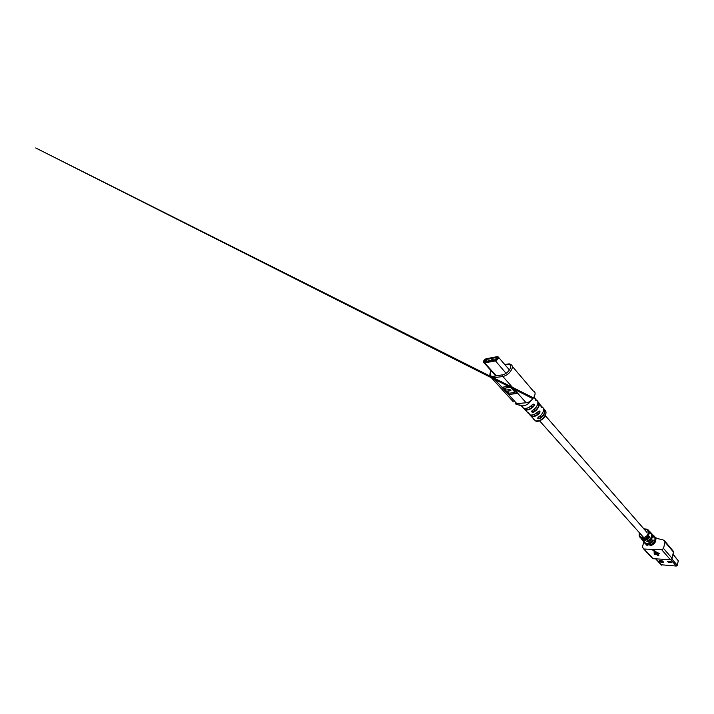 <?xml version="1.0" encoding="UTF-8"?>
<svg xmlns="http://www.w3.org/2000/svg" width="714" height="714" viewBox="0 0 714 714"><rect width="100%" height="100%" fill="white"/><g stroke="black" fill="none" stroke-linecap="round" stroke-linejoin="round"><path stroke-width="1.07" d="M494.981 359.169L496.453 358.839L495.007 359.115L495.498 359.776M497.015 357.419L485.716 359.57L484.503 361.819L495.962 359.686L497.283 357.732M489.634 360.133L488.189 360.454L489.634 360.133L490.206 360.775M493.026 359.49L491.571 359.811L493.026 359.49L493.597 360.133M489.947 360.82L489.608 360.186L490.143 360.784M489.545 360.374L488.189 360.454M493.338 360.186L492.999 359.544L493.535 360.151M492.946 359.731L491.571 359.811M496.632 359.133L495.105 359.329M662.297 560.945L663.003 561.507M671.24 561.972L668.358 561.811M662.735 561.686L662.056 560.927M661.048 560.874L661.726 561.623M663.645 562.221L660.254 562.025L659.111 560.767L662.503 560.954L663.645 562.221M667.304 561.222L670.758 561.418L671.874 562.694L668.429 562.489L667.304 561.222M670.758 559.669L676.31 566.05L661.066 564.756M662.53 559.312L664.502 559.758L662.53 559.312M676.31 566.05L677.318 565.274L678.282 560.749L673.016 554.162M662.851 559.669L664.359 559.606M659.682 560.793L660.361 561.543L663.181 561.704M660.254 562.025L660.361 561.543M668.429 562.489L668.536 562.007L671.419 562.177M667.867 561.258L668.536 562.007M533.742 419.118L535.482 420.858C539.641 421.367 543.015 419.261 545.594 414.539L545.996 412.942C546.103 411.55 545.674 410.532 544.711 409.89M538.347 417.172L537.945 418.368L539.597 418.44C544.416 414.834 545.719 411.612 543.506 408.756M532.028 410.782L531.894 411.791L533.572 411.862C538.597 408.149 539.998 404.82 537.794 401.875M521.764 406.337L523.665 408.283C526.495 408.881 529.431 407.632 532.483 404.543C534.134 403.66 534.599 404.222 533.876 406.221C530.868 409.247 527.976 410.461 525.201 409.863L523.407 408.185M528.11 412.906L529.949 414.861C532.608 415.468 535.384 414.343 538.276 411.478C539.918 410.595 540.382 411.139 539.659 413.111C536.794 415.932 534.045 417.038 531.421 416.423L529.672 414.745M543.47 408.622L543.657 408.658C544.675 409.327 545.112 410.407 544.943 411.889C544.416 414.584 542.685 416.86 539.739 418.716C537.678 419.002 537.205 418.475 538.32 417.137C541.185 415.343 542.926 413.129 543.533 410.488C543.773 408.89 543.354 407.739 542.274 407.034M537.74 401.67L537.865 401.732C539.168 402.562 539.543 403.972 539.008 405.963C538.142 408.462 536.384 410.523 533.715 412.139C531.627 412.433 531.127 411.898 532.233 410.559C534.848 408.988 536.616 406.971 537.553 404.508C538.204 402.393 537.838 400.893 536.455 400.01M531.618 400.027C528.458 404.383 524.986 406.293 521.202 405.757L519.81 404.847M525.031 409.8L526.521 411.291M531.216 416.333L532.626 417.806M521.149 405.748L515.115 403.794L526.147 402.776C532.278 402.268 538.186 392.397 533.26 391.013L512.295 366.38M508.832 394.583L517.525 393.352L510.938 385.926L502.183 387.256L508.832 394.583L517.293 393.084M502.567 387.193L508.966 394.262M515.106 392.388L510.733 386.997L504.619 388.22L506.271 390.049L509.93 389.514L510.983 390.683L507.324 391.21L509.153 393.236L515.106 392.388L510.599 387.327L504.619 388.22M510.742 390.415L507.324 391.21M540.596 405.141L542.033 407.042C541.712 407.765 541.248 407.212 540.659 405.4L539.132 403.437M534.875 398.1L536.321 400.117C535.955 400.84 535.5 400.268 534.947 398.43L534.179 396.868M539.659 413.111L539.427 412.897C540.114 411.799 539.954 411.202 538.945 411.103L538.481 411.353M523.612 408.265C525.959 410.728 529.297 409.979 533.635 406.016C534.322 404.865 534.143 404.258 533.108 404.186L532.698 404.419M542.033 407.042L540.605 405.32M538.276 411.478L538.276 411.541C536.625 413.281 534.813 414.388 532.831 414.87M530.582 406.391L533.876 406.221M526.736 411.451L527.682 412.844M532.84 417.976L533.751 419.359M539.739 418.716L540.801 415.343M538.32 417.137L538.41 417.128C540.712 415.726 542.301 413.933 543.175 411.737M533.715 412.139L534.813 408.729M532.233 410.559L532.332 410.55C534.822 409.051 536.526 407.132 537.455 404.776M657.933 553.484L659.397 553.555L654.765 551.253L654.283 550.708L654.738 550.173L652.248 549.673L655.077 552.127L653.988 552.877L654.684 554.492L656.104 554.555L654.479 553.252L655.363 552.449L657.781 555.144L657.192 555.117L658.638 555.831L658.844 555.197L655.068 551.583L657.603 552.591L657.933 553.484M657.987 553.216L659.406 553.573M652.257 549.664L653.783 550.681M654.345 536.294C656.318 538.204 656.38 540.543 654.515 543.327L651.329 545.63C650.204 545.782 649.794 545.576 650.097 545.023L650.615 544.755M644.653 543.068L646.688 544.889L650.606 544.791C652.828 543.827 654.274 542.229 654.916 539.98C655.318 538.008 654.827 536.455 653.435 535.339M646.188 544.595L646.688 544.889C647.536 545.442 647.66 545.648 647.045 545.505L645.108 543.425L647.339 545.362M652.185 540.382C653.149 539.552 653.426 539.846 653.015 541.248L652.81 539.962L652.185 540.382C649.91 543.051 647.419 543.827 644.697 542.711L643.162 541.185M640.181 537.437L641.627 538.865L643.528 539.356C645.554 539.347 647.268 538.472 648.678 536.732L648.678 536.732C649.686 535.902 649.972 536.196 649.526 537.615L649.338 536.303L648.892 536.482M643.073 540.748L644.206 541.551M651.498 536.401C650.9 538.481 649.57 539.98 647.5 540.9L647.018 541.176C646.929 541.667 647.303 541.819 648.125 541.623L648.214 541.819C646.732 541.899 646.482 541.587 647.464 540.882L647.509 540.864M652.605 534.483L654.078 536.821C653.953 537.66 653.676 537.365 653.256 535.946L652.873 534.911M649.213 531.02L650.615 533.153C650.508 533.992 650.231 533.697 649.776 532.26L649.463 531.421M650.222 544.952L651.329 545.63M652.168 540.409L652.194 540.418C649.892 543.095 647.393 543.863 644.697 542.711L643.796 541.658M657.612 552.288L658.129 553.18M654.533 553.02L655.425 552.199L657.781 555.144L658.826 555.197M654.363 553.823L655.863 554.287M653.979 552.877L654.533 553.832M653.837 550.432L655.077 552.127M654.774 550.548L654.283 550.708M485.716 359.57L487.278 361.32M485.065 360.106L486.314 361.507M495.204 360.579C497.676 360.204 499.568 356.099 497.006 356.679L486.475 358.696C484.083 359.071 482.164 363.105 484.645 362.56L495.204 360.579L506.083 373.306M497.372 356.643L498.006 356.679C499.05 358.133 498.14 359.553 495.266 360.927L484.708 362.899L496.346 375.859M484.645 362.56L483.994 362.891L483.458 361.641M655.934 558.901L661.655 565.167M671.847 558.955L677.318 565.274M672.945 554.475L678.282 560.749M664.225 559.446L662.895 559.374M545.309 415.298C543.952 418.199 541.765 420.028 538.758 420.796M491.232 370.932C489.242 374.645 489.929 376.457 493.294 376.367L502.567 374.814C505.896 373.957 508.43 371.905 510.171 368.656C511.251 365.55 510.269 364.122 507.243 364.381L507.922 364.015M504.825 364.577L507.449 364.113C508.841 363.756 509.894 363.845 510.59 364.381C512.393 365.104 512.786 366.746 511.777 369.308C509.742 373.119 506.77 375.519 502.861 376.519L491.598 377.992C489.974 377.411 489.474 376.055 490.081 373.904M491.17 370.869C488.572 374.761 490.714 377.367 491.598 377.992L513.348 401.848M517.088 403.937L493.597 378.054L493.294 376.367M526.147 402.776L502.861 376.519L502.567 374.814M507.243 364.381L505.003 364.792M532.555 416.637L532.671 417.529M526.432 410.068L526.557 410.996M540.48 405.24L539.231 404.82M529.877 414.834C532.091 417.262 535.277 416.619 539.427 412.897L536.392 413.245M529.717 414.611L528.583 413.406M647.464 540.882C649.553 539.954 650.9 538.436 651.489 536.348C651.891 534.438 651.409 532.956 650.061 531.903M641.377 538.543L640.717 537.919M643.939 528.967L647.143 529.172C648.883 530.109 649.544 531.662 649.115 533.822C647.411 537.803 644.724 539.24 641.056 538.142C639.441 537.151 638.86 535.625 639.298 533.554M639.726 533.081L639.69 533.215C638.084 538.606 646.92 538.909 648.08 533.447C648.41 530.52 647.098 529.101 644.135 529.19M643.118 548.263L644.144 549.012L661.762 549.789L663.529 548.423L665.002 542.006L664.466 540.685L662.181 539.498C658.772 539.07 656.469 538.347 655.265 537.312M652.087 558.027L643.662 548.896C642.591 547.442 642.279 546.451 642.752 545.907L643.733 541.971M653.015 541.248C650.722 543.961 648.196 544.755 645.429 543.631L643.912 542.149M649.526 537.615C647.33 540.123 644.938 540.846 642.368 539.793L644.189 541.605M641.663 539.284L643.037 540.721M650.918 532.76C652.248 533.84 652.712 535.321 652.319 537.231C651.712 539.356 650.347 540.891 648.214 541.819M653.221 535.812L651.757 533.626M649.776 532.26L648.508 530.27M644.144 549.012L653.069 558.705L670.339 559.642L661.762 549.789M663.529 548.423L672.061 558.303L673.436 552.02L665.002 542.006M673.4 552.199L672.9 550.726L664.975 541.301M670.535 559.633L672.008 558.482M652.605 558.58L653.14 558.75L652.605 558.58M653.256 558.714L670.41 559.687L672.07 558.446M647.018 545.094L645.304 543.559M643.885 541.257L642.314 539.766M641.279 538.642C643.778 540.846 646.473 540.453 649.347 537.472M644.305 542.47C647.009 544.773 649.856 544.327 652.837 541.114M644.456 542.408L643.573 541.515M651.489 544.38L651.239 545.425C655.497 543.095 656.612 540.195 654.604 536.732M648.41 540.444L648.125 541.623C652.141 539.24 653.158 536.428 651.177 533.179M498.595 357.357L509.457 369.95M498.006 356.679L486.511 358.651C485.52 358.847 483.182 360.472 483.458 362.123L495.757 375.957M495.043 359.294L495.471 359.785M655.702 558.892L661.369 565.095M545.567 415.227C543.479 420.037 537.303 422.527 535.482 420.858L529.734 414.772M533.108 404.186L532.528 404.606C530.636 406.623 528.592 407.873 526.37 408.381L523.665 408.283L521.202 405.757M523.469 408.212L529.949 414.861C531.823 415.798 534.607 414.691 538.302 411.55L538.945 411.103M532.653 398.992L533.965 397.243M533.983 419.091L532.68 417.851M527.905 412.549L526.673 411.567M535.321 399.679L535.893 400.429M541.73 407.355L541.06 406.623M532.394 398.439L35.7 147.95L532.68 397.475M528.369 412.683L529.529 414.084M532.492 416.628L532.617 417.663M543.604 409.863C543.318 412.692 541.587 415.129 538.41 417.172M537.865 403.026C537.499 405.963 535.661 408.488 532.332 410.595M545.737 414.763L545.996 412.879M654.925 540.007L654.916 537.553M651.507 536.375L651.507 534.045M649.338 536.303L648.696 536.758C647.277 538.508 645.563 539.373 643.555 539.373L641.056 538.142C639.637 537.562 639.048 535.955 639.28 533.313L639.458 532.778M645.019 543.372L646.438 544.773M643.93 542.167L646.215 544.612M647.143 529.172L643.849 528.869M673.454 552.163L672.088 558.366M673.472 552.074L673.445 551.476M654.916 540.034C654.283 542.265 652.846 543.854 650.606 544.791M646.688 544.889L647.33 545.398M649.222 543.72L648.598 543.015M645.813 539.9L645.17 539.186M643.671 537.499L539.597 420.858M535.125 415.86L533.983 414.575M646.866 532.323L545.362 415.691"/></g></svg>
